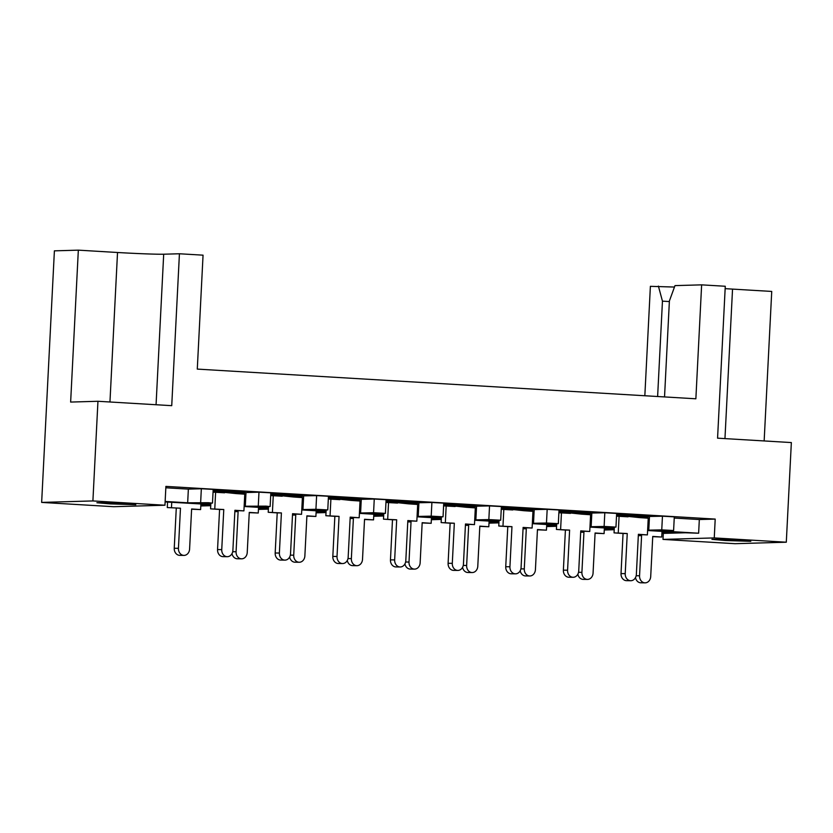 <?xml version="1.0" encoding="UTF-8"?>
<svg xmlns="http://www.w3.org/2000/svg" width="833" height="833" viewBox="0 0 833 833"><rect width="100%" height="100%" fill="white"/><g stroke="black" fill="none" stroke-linecap="round" stroke-linejoin="round"><path stroke-width="1.25" d="M725.199 540.513L750.825 541.325L720.024 539.336L711.923 539.347L725.199 540.513M110.185 503.892L135.821 504.704L105.01 502.726L96.909 502.736L110.185 503.892M113.694 506.703L41.65 502.414L92.9 500.935L164.955 505.225L113.694 506.703M92.9 500.935L97.95 401.277L70.638 402.068L78.333 250.15L54.395 250.848L41.65 502.414M644.836 395.748L650.386 286.333L674.47 287.052M735.05 543.689L662.995 539.409L714.256 537.92L786.3 542.21L735.05 543.689M663.307 533.401L662.995 539.409M669.368 301.567L662.454 301.15L657.622 396.508M662.454 301.15L658.393 286.094M97.95 401.277L171.733 405.671L179.428 253.763L203.054 255.169L197.286 369.102L695.867 398.788L701.636 284.855L725.272 286.26L717.567 438.168L791.35 442.562L786.3 542.21M210.822 504.173L199.191 503.486L212.176 503.111L208.344 502.705L187.664 502.799L165.142 501.456M187.664 502.799L188.362 489.127L165.84 487.784M268.455 507.609L256.835 506.912L269.819 506.537L265.977 506.141L245.308 506.225L245.995 492.553L244.798 492.48M245.308 506.225L244.152 506.162M616.576 515.065L648.251 516.949L648.293 516.043L616.618 514.148M558.933 511.629L590.607 513.513L590.659 512.607L558.985 510.723M501.299 508.203L532.974 510.088L533.016 509.171L501.341 507.287M443.656 504.767L475.331 506.651L475.383 505.746L443.697 503.861M386.012 501.341L417.697 503.226L417.739 502.309L386.064 500.425M328.379 497.905L360.054 499.79L360.095 498.884L328.421 496.999M270.735 494.479L302.41 496.364L302.462 495.448L270.787 493.563M213.102 491.043L244.777 492.928L244.819 492.022L213.144 490.127M200.649 502.424L201.336 488.752L188.362 489.127M201.336 488.752L213.186 489.398L212.488 503.07M258.282 505.85L258.98 492.178L245.995 492.553M258.98 492.178L270.819 492.834L270.131 506.506M326.099 511.035L314.468 510.348L327.765 509.931L315.926 509.286L316.623 495.614L302.441 495.916M316.623 495.614L328.462 496.26L327.765 509.931M383.732 514.471L372.112 513.774L385.408 513.367L373.569 512.722L374.256 499.04L360.075 499.352M374.256 499.04L386.096 499.696L385.408 513.367M441.375 517.897L429.755 517.21L443.052 516.804L431.202 516.148L431.9 502.476L417.718 502.778M431.9 502.476L443.739 503.132L443.052 516.804M499.009 521.333L487.388 520.646L500.685 520.229L488.846 519.584L489.533 505.912L475.351 506.214M489.533 505.912L501.383 506.558L500.685 520.229M556.652 524.769L545.032 524.072L558.329 523.665L546.479 523.009L547.177 509.338L532.995 509.64M547.177 509.338L559.016 509.994L558.329 523.665M614.296 528.195L602.665 527.508L615.962 527.091L604.123 526.446L604.81 512.774L590.628 513.076M604.81 512.774L616.659 513.42L615.962 527.091M674.23 518.053L699.324 519.542L698.637 533.214L660.309 530.933L673.605 530.527L661.756 529.871L662.454 516.2L648.272 516.502M662.454 516.2L674.293 516.856L673.605 530.527M699.324 519.542L715.203 519.084L165.902 486.389L164.955 505.225M315.926 509.286L301.796 509.588M302.941 509.661L303.639 495.989M373.569 512.722L359.429 513.024M360.585 513.086L361.272 499.415M431.202 516.148L417.073 516.45M418.218 516.522L418.916 502.851M488.846 519.584L474.716 519.886M475.862 519.959L476.549 506.287M546.479 523.009L532.349 523.322M533.505 523.384L534.192 509.713M604.123 526.446L589.993 526.748M591.138 526.82L591.836 513.149M661.756 529.871L647.626 530.184M648.782 530.246L649.469 516.575M210.801 504.517L165.121 501.914M268.434 507.943L244.142 506.495M326.078 511.379L301.775 509.931M383.721 514.815L359.419 513.367M441.355 518.241L417.052 516.793M498.998 521.677L474.695 520.229M556.631 525.102L532.329 523.655M614.275 528.538L589.972 527.091M661.964 532.412L673.741 532.079L647.616 530.517M698.637 533.214L685.267 532.766L661.912 533.432M210.791 504.673L200.857 504.965M200.805 505.985L210.739 505.693M268.434 508.109L258.49 508.39M258.438 509.411L268.382 509.13M326.067 511.535L316.134 511.826M316.082 512.847L326.015 512.555M383.711 514.971L373.767 515.263M373.715 516.283L383.659 515.991M441.344 518.407L431.411 518.688M431.359 519.709L441.292 519.428M498.988 521.833L489.044 522.124M488.992 523.145L498.936 522.853M556.631 525.269L546.687 525.55M546.635 526.571L556.579 526.289M614.265 528.695L604.331 528.986M604.279 530.007L614.213 529.715M764.153 440.938L771.733 291.435L732.54 289.103A36.517 0.968 2.9 0 1 725.147 288.635M715.203 519.084L714.256 537.92M664.536 396.914L669.399 300.952L674.99 285.615L701.636 284.855M179.428 253.763L163.695 254.211A36.517 0.968 2.9 0 1 117.526 252.493L78.333 250.15M636.183 575.738L639.557 575.77A6.695 5.581 90.6 0 0 645.065 582.85A6.695 5.581 90.6 0 0 650.708 576.53L652.739 536.431L661.735 537.035L662.016 531.381M645.065 582.85L640.869 582.798A6.695 5.581 -89.4 0 1 635.485 577.613M639.557 575.77L641.587 535.661L638.328 535.629M641.587 535.661L638.338 535.442M652.728 536.671L661.735 537.035M621.022 573.593L625.219 573.635A6.695 5.581 90.6 0 0 630.716 580.716L626.52 580.663A6.695 5.581 -89.4 0 1 621.022 573.593L623.053 533.484L627.249 533.536L614.056 532.87L623.053 533.484M630.716 580.716A6.695 5.581 90.6 0 0 636.36 574.395L638.39 534.297L647.387 534.911L648.241 518.199L639.244 517.585L648.251 516.949M638.38 534.536L647.387 534.911M621.085 516.345L616.545 515.637M616.566 515.179L639.244 517.585M625.219 573.635L627.249 533.536M628.092 516.824L616.514 516.179M618.253 532.922L619.096 516.21M614.056 532.87L614.348 527.164M578.539 572.302L581.913 572.333A6.695 5.581 90.6 0 0 587.421 579.414A6.695 5.581 90.6 0 0 593.065 573.104L595.095 532.995L604.092 533.609L604.383 527.945M587.421 579.414L583.225 579.372A6.695 5.581 -89.4 0 1 577.852 574.176M581.913 572.333L583.943 532.235L580.684 532.204M583.943 532.235L580.695 532.016M595.085 533.235L604.092 533.609M520.906 568.866L524.28 568.908A6.695 5.581 90.6 0 0 529.778 575.978A6.695 5.581 90.6 0 0 535.421 569.668L537.462 529.559L546.448 530.173L546.74 524.519M529.778 575.978L525.581 575.936A6.695 5.581 -89.4 0 1 520.209 570.751M524.28 568.908L526.31 528.799L523.051 528.768M526.31 528.799L523.062 528.58M537.441 529.809L546.448 530.173M463.263 565.44L466.636 565.472A6.695 5.581 90.6 0 0 472.144 572.552A6.695 5.581 90.6 0 0 477.788 566.232L479.818 526.133L488.815 526.748L489.096 521.083M472.144 572.552L467.948 572.51A6.695 5.581 -89.4 0 1 462.565 567.315M466.636 565.472L468.667 525.373L465.408 525.331M468.667 525.373L465.418 525.144M479.808 526.373L488.815 526.748M405.619 562.004L409.003 562.046A6.695 5.581 90.6 0 0 414.501 569.116A6.695 5.581 90.6 0 0 420.144 562.806L422.175 522.697L431.171 523.311L431.463 517.657M414.501 569.116L410.305 569.074A6.695 5.581 -89.4 0 1 404.932 563.889M409.003 562.046L411.033 521.937L407.774 521.906M411.033 521.937L407.785 521.718M422.164 522.937L431.171 523.311M347.986 558.579L351.359 558.61A6.695 5.581 90.6 0 0 356.868 565.69A6.695 5.581 90.6 0 0 362.511 559.37L364.542 519.271L373.538 519.886L373.819 514.221M356.868 565.69L352.671 565.638A6.695 5.581 -89.4 0 1 347.288 560.453M351.359 558.61L353.39 518.511L350.131 518.47M353.39 518.511L350.141 518.282M364.531 519.511L373.538 519.886M290.342 555.142L293.716 555.184A6.695 5.581 90.6 0 0 299.224 562.254A6.695 5.581 90.6 0 0 304.868 555.944L306.898 515.835L315.894 516.45L316.186 510.785M299.224 562.254L295.028 562.213A6.695 5.581 -89.4 0 1 289.655 557.027M293.716 555.184L295.757 515.075L292.487 515.044M295.757 515.075L292.498 514.856M306.888 516.075L315.894 516.45M232.709 551.717L236.083 551.748A6.695 5.581 90.6 0 0 241.591 558.818A6.695 5.581 90.6 0 0 247.234 552.508L249.265 512.41L258.261 513.013L258.542 507.359M241.591 558.818L237.395 558.776A6.695 5.581 -89.4 0 1 232.011 553.591M236.083 551.748L238.113 511.639L234.854 511.608M238.113 511.639L234.864 511.42M249.254 512.649L258.261 513.013M183.947 555.392L179.751 555.351A6.695 5.581 -89.4 0 1 174.243 548.27L178.439 548.312A6.695 5.581 90.6 0 0 183.947 555.392A6.695 5.581 90.6 0 0 189.591 549.082L191.621 508.973L200.618 509.588L200.909 503.923M178.439 548.312L180.469 508.213L167.287 507.557L167.568 501.945M180.469 508.213L167.287 507.557M171.473 507.599L171.754 502.195M174.243 548.27L176.273 508.172M191.611 509.213L200.618 509.588M563.379 570.157L567.575 570.209A6.695 5.581 90.6 0 0 573.083 577.279L568.887 577.238A6.695 5.581 -89.4 0 1 563.379 570.157L565.409 530.059L569.605 530.1L556.413 529.444L565.409 530.059M573.083 577.279A6.695 5.581 90.6 0 0 578.727 570.969L580.757 530.86L589.754 531.475L590.597 514.763L581.601 514.148L590.607 513.513M580.747 531.1L589.754 531.475M563.441 512.909L558.901 512.212M558.933 511.754L581.601 514.148M567.575 570.209L569.605 530.1M570.449 513.388L558.881 512.753M560.609 529.486L561.452 512.774M556.413 529.444L556.704 523.738M505.735 566.732L509.931 566.773A6.695 5.581 90.6 0 0 515.44 573.843L511.243 573.802A6.695 5.581 -89.4 0 1 505.735 566.732L507.776 526.623L511.962 526.664L498.78 526.008L507.776 526.623M515.44 573.843A6.695 5.581 90.6 0 0 521.083 567.533L523.114 527.424L532.11 528.039L532.953 511.337L523.967 510.723L532.974 510.088M523.103 527.674L532.11 528.039M505.808 509.484L501.268 508.776M501.289 508.317L523.967 510.723M509.931 566.773L511.962 526.664M512.816 509.963L501.237 509.317M502.976 526.05L503.819 509.348M498.78 526.008L499.061 520.302M448.102 563.295L452.298 563.337A6.695 5.581 90.6 0 0 457.796 570.418L453.61 570.376A6.695 5.581 -89.4 0 1 448.102 563.295L450.132 523.197L454.329 523.239L441.136 522.583L450.132 523.197M457.796 570.418A6.695 5.581 90.6 0 0 463.45 564.097L465.48 523.999L474.477 524.613L475.32 507.901L466.324 507.287L475.331 506.651M465.46 524.238L474.477 524.613M448.164 506.048L443.625 505.35M443.645 504.892L466.324 507.287M452.298 563.337L454.329 523.239M455.172 506.526L443.604 505.881M445.332 522.624L446.176 505.912M441.136 522.583L441.428 516.876M390.458 559.87L394.655 559.911A6.695 5.581 90.6 0 0 400.163 566.981L395.967 566.94A6.695 5.581 -89.4 0 1 390.458 559.87L392.489 519.761L396.685 519.802L383.492 519.146L392.489 519.761M400.163 566.981A6.695 5.581 90.6 0 0 405.806 560.671L407.837 520.563L416.833 521.177L417.677 504.465L408.68 503.861L417.697 503.226M407.826 520.812L416.833 521.177M390.531 502.611L385.991 501.914M386.012 501.456L408.68 503.861M394.655 559.911L396.685 519.802M397.539 503.09L385.96 502.455M387.689 519.188L388.542 502.476M383.492 519.146L383.784 513.44M332.825 556.434L337.021 556.475A6.695 5.581 90.6 0 0 342.519 563.556L338.323 563.514A6.695 5.581 -89.4 0 1 332.825 556.434L334.856 516.325L339.052 516.377L325.859 515.721L334.856 516.325M342.519 563.556A6.695 5.581 90.6 0 0 348.163 557.235L350.204 517.137L359.19 517.751L360.043 501.039L351.047 500.425L360.054 499.79M350.183 517.376L359.19 517.751M332.888 499.186L328.348 498.488M328.369 498.03L351.047 500.425M337.021 556.475L339.052 516.377M339.895 499.665L328.317 499.019M330.055 515.762L330.899 499.05M325.859 515.721L326.151 510.004M275.182 552.997L279.378 553.05A6.695 5.581 90.6 0 0 284.886 560.12L280.69 560.078A6.695 5.581 -89.4 0 1 275.182 552.997L277.212 512.899L281.408 512.941L268.216 512.285L277.212 512.899M284.886 560.12A6.695 5.581 90.6 0 0 290.53 553.81L292.56 513.701L301.556 514.315L302.4 497.603L293.403 496.989L302.41 496.364M292.55 513.94L301.556 514.315M275.254 495.75L270.715 495.052M270.735 494.594L293.403 496.989M279.378 553.05L281.408 512.941M282.252 496.229L270.683 495.593M272.412 512.326L273.266 495.614M268.216 512.285L268.507 506.579M217.548 549.572L221.745 549.613A6.695 5.581 90.6 0 0 227.242 556.694L223.046 556.642A6.695 5.581 -89.4 0 1 217.548 549.572L219.579 509.463L223.775 509.515L210.582 508.848L219.579 509.463M227.242 556.694A6.695 5.581 90.6 0 0 232.886 550.374L234.916 510.275L243.913 510.889L244.767 494.177L235.77 493.563L244.777 492.928M234.906 510.514L243.913 510.889M217.611 492.324L213.071 491.616M213.092 491.158L235.77 493.563M221.745 549.613L223.775 509.515M224.618 492.803L213.04 492.157M214.779 508.901L215.622 492.188M210.582 508.848L210.874 503.142M724.96 438.606L732.54 289.103M156.063 404.734L163.695 254.211M109.956 401.995L117.526 252.493"/></g></svg>
